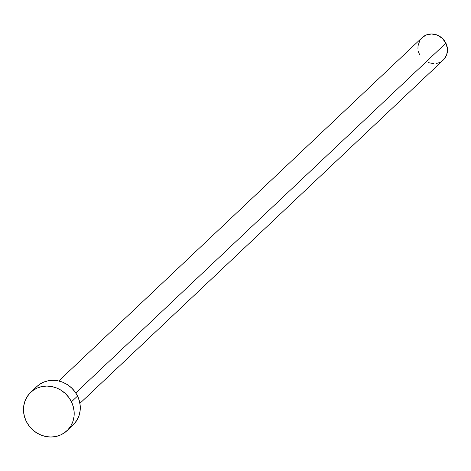 <?xml version="1.0" encoding="UTF-8"?>
<svg xmlns="http://www.w3.org/2000/svg" width="471" height="471" viewBox="0 0 471 471"><rect width="100%" height="100%" fill="white"/><g stroke="black" fill="none" stroke-linecap="round" stroke-linejoin="round"><path stroke-width="0.71" d="M79.917 403.364L443.276 60.029A15.396 14.236 -133.4 0 0 445.89 43.167L75.749 392.908L445.89 43.167A15.396 14.236 -133.4 0 0 422.122 37.645L58.763 380.98M66.97 430.73L73.064 424.977A26.4 24.404 -133.4 0 0 77.55 396.064L71.457 401.822L77.55 396.064A26.4 24.404 -133.4 0 0 36.803 386.603L30.709 392.361A26.4 24.404 46.6 0 1 71.457 401.822A26.4 24.404 46.6 0 1 66.97 430.73A26.4 24.404 46.6 0 1 26.223 421.268A26.4 24.404 46.6 0 1 30.709 392.361M36.726 386.673L39.258 384.589L43.45 382.24L48.077 380.798L52.976 380.309L57.945 380.803L62.802 382.258L67.353 384.619L71.433 387.792L74.871 391.654L77.55 396.064L79.352 400.845L80.223 405.814L80.117 410.783L79.046 415.563L77.044 419.967L74.2 423.823M26.223 421.268L24.415 416.488L23.55 411.519L23.656 406.55L24.727 401.769L26.723 397.371L29.573 393.509L33.164 390.347L37.356 387.998L41.984 386.55L46.882 386.067L51.851 386.561L56.708 388.016L61.259 390.377L65.339 393.55L68.778 397.412L71.457 401.822L73.258 406.603L74.13 411.572L74.024 416.541L72.952 421.321L70.95 425.719L68.107 429.581L64.515 432.743L60.323 435.092L55.69 436.54L50.797 437.023L45.822 436.529L40.971 435.074L36.414 432.714L32.34 429.54L28.902 425.678L26.223 421.268M422.081 37.686L425.996 35.101L431.56 33.977L437.288 35.113L442.322 38.339L445.89 43.167L447.45 48.854L446.761 54.542L443.935 59.358M439.396 62.578L436.694 63.42M433.838 63.703L428.11 62.566M419.508 54.512L418.454 51.722M417.948 48.825L418.007 45.922L419.796 40.571"/></g></svg>
